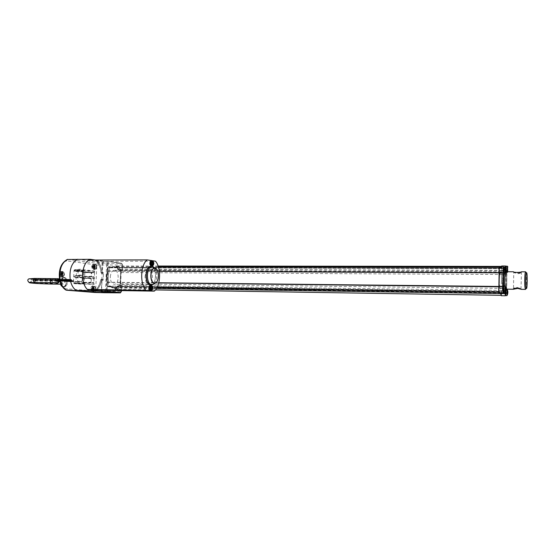 <?xml version="1.0" encoding="UTF-8"?>
<svg xmlns="http://www.w3.org/2000/svg" width="555" height="555" viewBox="0 0 555 555"><rect width="100%" height="100%" fill="white"/><g stroke="black" fill="none" stroke-linecap="round" stroke-linejoin="round"><path stroke-width="0.42" stroke-dasharray="2.77 2.08" d="M34.535 279.29L34.514 279.838L34.535 279.29M33.626 280.129L33.605 280.684L33.619 280.129L57.331 280.372M58.053 280.372L58.039 280.941M58.67 280.997L58.747 280.49L58.788 280.997M34.854 280.24L34.826 280.795L34.847 280.24L59.656 280.49L59.642 281.052M59.524 280.983L59.642 280.49L67.12 280.344M67.21 280.351L67.072 280.747M67.377 280.802L67.349 280.407M500.291 293.553L500.749 293.054L501.11 295.315L501.533 291.535L502.178 290.383L502.608 274.489L501.498 266.393L501.123 268.287L500.485 267.239L499.736 268.627L499.417 267.35L499.098 272.845M498.889 286.533L498.889 286.81C498.633 289.55 498.695 291.382 499.091 292.318L499.396 291.347L499.722 292.721M501.484 280.927C501.352 285.901 500.971 288.621 500.339 289.086C499.66 288.482 499.32 285.409 499.327 279.859C499.458 274.864 499.84 272.151 500.471 271.714C501.151 272.339 501.491 275.412 501.484 280.927M110.32 276.813C110.709 272.796 112.055 270.618 114.358 270.278C119.519 269.987 119.387 284.646 114.24 284.264C111.715 283.758 110.41 281.274 110.32 276.813M59.232 279.678L35.347 279.442L35.125 279.991L34.889 279.595L59.163 279.56L59.42 280.24M70.374 280.199L70.374 279.748M35.347 279.442L34.493 278.818C33.057 279.914 33.043 281.024 34.452 282.155L35.575 280.587L35.347 279.442M499.403 291.375L109.529 286.061L112.845 287.851L115.593 287.754L117.202 289.328L118.361 288.212L117.334 287.31L117.348 286.435L501.519 291.736M501.533 291.535L117.348 286.435M117.41 286.276L119.797 285.367L120.588 283.765L121.066 272.54L120.421 270.778L118.104 269.286L121.205 271.194L120.608 285.131L117.285 286.352C117.327 288.017 116.876 288.954 115.926 289.169L114.656 287.365L112.852 287.816L109.439 285.908L108.392 286.699C106.955 285.908 106.706 284.465 107.642 282.377C106.532 278.43 106.699 274.628 108.135 270.972C107.406 268.877 107.725 267.503 109.092 266.858L110.223 267.899L113.033 266.705L115.509 267.642L116.758 266.129C117.778 266.421 118.194 267.454 118.021 269.237L118.153 268.308L116.751 266.025L115.412 267.517L113.033 266.671L110.292 267.781L109.092 266.754C107.698 267.371 107.351 268.773 108.038 270.951L108.045 271.131C106.699 274.683 106.539 278.374 107.559 282.197L107.538 282.377C106.643 284.562 106.928 286.04 108.392 286.803L109.425 286.075L499.375 291.396M158.119 266.039L118.035 265.991L119.249 267.385L118.153 268.308M118.035 265.991L116.474 267.267L115.516 267.337M114.635 287.67L115.919 289.273L117.334 287.31M114.656 287.733L114.184 287.719L115.447 289.266C116.335 289.113 116.821 288.26 116.897 286.713L117.056 286.352L118.77 286.394L118.708 286.748C118.617 288.392 118.097 289.273 117.16 289.377L115.593 287.754M115.912 287.788L113.879 287.948L110.896 286.248L109.633 286.907C108.211 286.116 107.92 284.625 108.745 282.433L108.78 282.093C107.823 278.346 107.982 274.725 109.259 271.235L109.245 270.896C108.787 267.288 109.543 266.171 111.513 267.545L111.708 267.607C113.331 266.344 114.961 266.261 116.599 267.35L116.807 267.246C118.208 265.228 119.103 265.783 119.478 268.897L119.505 269.272L117.792 269.279L117.66 268.891C117.702 267.198 117.244 266.24 116.279 266.025L114.892 267.461L112.533 266.671L109.848 267.725L108.607 266.754C107.261 267.323 106.893 268.682 107.504 270.84L107.51 271.27C106.234 274.732 106.074 278.326 107.039 282.044L106.99 282.467C106.185 284.646 106.491 286.089 107.906 286.796L109.023 286.089L112.353 287.844L114.184 287.719M113.948 287.511L115.704 287.546L115.946 287.983M115.065 267.281L115.537 267.274M116.474 267.267L114.816 267.434M120.733 271.194L120.137 285.124L116.814 286.345C116.855 288.01 116.404 288.947 115.454 289.162L114.184 287.358L112.374 287.809L108.96 285.901L107.913 286.692C106.484 285.901 106.227 284.465 107.164 282.37C106.06 278.423 106.227 274.621 107.663 270.972C106.928 268.877 107.247 267.503 108.614 266.858L109.751 267.899L112.561 266.705L115.038 267.642L116.286 266.129C117.306 266.421 117.729 267.454 117.549 269.237L121.205 271.194M117.549 269.237L118.021 269.237M115.038 267.642L115.509 267.642M109.751 267.899L110.223 267.899M107.663 270.972L108.135 270.972M107.164 282.37L107.642 282.377M108.96 285.901L109.439 285.908M114.184 287.358L114.656 287.365M116.814 286.345L117.285 286.352M120.137 285.124L120.608 285.131M117.792 269.279L120.706 271.09L120.095 285.228L117.056 286.352M119.249 267.385L119.505 269.272L122.343 270.951L120.685 271.083L120.088 285.221L121.607 285.325L118.77 286.394L118.361 288.212M87.676 289.453C80.586 283.64 81.481 264.201 89.001 260.087L97.548 261.301L96.279 260.177L95.294 260.031L108.752 261.752L108.225 262.938L107.039 290.369M109.939 267.69L111.423 267.586L109.696 267.607M107.039 282.044L108.759 282.065L108.711 282.488L106.99 282.467M119.582 269.21L122.287 270.909L122.544 264.971L121.684 263.313L108.447 261.391L121.635 263.306L122.447 264.999L122.19 271.013L120.678 271.027M121.913 263.653L108.405 261.405L107.719 262.91L102.8 262.91L102.377 272.519L101.704 273.511L102.661 273.518L102.016 272.609C101.385 266.865 99.484 262.73 96.313 260.191L96.355 260.26M120.067 285.291L121.607 285.325M122.544 264.971L106.602 265.006L105.679 263.146L95.953 263.257L96.834 264.992L106.602 265.006L105.45 291.104L121.323 291.361L120.407 292.86M77.769 259.227L105.679 263.146L121.684 263.313L122.599 264.978L122.343 270.951L120.692 271.09M103.514 261.363L108.447 261.391L103.556 261.35L102.8 262.91L102.932 261.495L103.514 261.363M102.502 262.897L102.071 272.505L103.334 272.526L102.717 273.594L103.334 272.526L103.542 273.275L102.987 280.365L103.542 273.275M104.465 292.742L105.45 291.104L95.675 290.931L94.704 292.464M95.307 260.163L95.675 260.267M102.8 261.287L95.842 260.482C98.714 263.174 100.434 267.198 101.017 272.574L101.641 273.504L102.703 273.525L101.475 273.289M70.603 281.489L70.423 280.733M70.325 280.275L70.207 279.595M103.258 279.616L102.474 279.158L102.987 280.365L102.03 280.358L101.607 290.279M102.717 273.594L102.12 273.018L101.829 279.588L102.404 279.151L101.357 279.214L100.739 279.977L101.69 279.984L102.411 279.227L101.204 279.429L102.03 280.358L101.301 289.981L106.532 290.071L107.719 262.91L108.225 262.938M94.419 291.028L93.968 291.014C97.354 289.21 99.609 285.534 100.739 279.977L100.649 280.011C99.518 285.534 97.298 289.19 93.996 290.993L93.913 291.021M94.69 272.401L94.447 271.36L81.779 270.965L81.745 271.797L84.596 272.581L93.975 272.692L81.745 271.797L94.399 272.38L94.537 272.866L94.426 271L79.906 269.224L79.504 270.597L79.962 271.346L82.556 271.652L82.39 275.329L79.795 275.037L79.219 276.737L79.684 277.493L82.279 277.771L82.112 281.447L79.511 281.184L78.99 281.836L79.296 283.279L93.795 284.666L94.197 283.334L94.093 282.842L93.774 283.064L94.197 283.334M92.831 264.506C91.672 266.65 91.894 268.259 93.497 269.335L94.808 268.384L94.94 265.45L93.823 264.166L92.595 264.333C90.375 266.442 93.171 271.874 94.739 268.516L94.614 271.166M93.962 287.317L92.678 286.082C91.048 286.873 90.701 288.42 91.651 290.73L92.671 291.271L93.76 290.383L93.899 287.206L92.588 285.874C90.77 286.651 90.375 288.322 91.402 290.896L93.309 291.049L93.83 290.258L94.017 284.542M83.659 282.342L81.238 282.939L90.992 282.696L90.812 282.335L93.476 282.946L93.774 282.606L91.291 282.356L91.173 278.395L81.467 277.784L94.135 278.36L94.274 278.846L94.468 277.354L94.364 276.862L94.045 277.084L94.468 277.354M95.148 264.173C93.212 265.762 93.171 267.482 95.037 269.328L96.626 268.37L96.75 265.47L95.148 264.173L93.698 264.159L94.482 264.679L66.607 260.829L67.252 259.483M101.204 279.429L100.684 280.032C99.636 285.228 97.569 288.843 94.489 290.869L95.148 290.924M65.65 289.925L65.303 288.725C61.827 286.29 59.898 282.023 59.51 275.918L60.932 277.195C63.43 275.481 63.52 273.504 61.21 271.263L59.683 272.221L59.51 275.918L61.23 276.987C63.478 275.169 63.485 273.331 61.265 271.478L59.683 272.221C60.641 266.275 62.951 262.473 66.607 260.829M64.581 277.736C68.203 277.902 67.766 287.226 64.165 286.706C60.509 286.616 60.96 277.132 64.581 277.736M94.808 268.384L94.94 265.45M94.218 286.116C92.227 287.74 92.172 289.46 94.052 291.278L95.647 290.272L95.779 287.358L94.218 286.116L92.678 286.082L93.871 287.254L93.83 290.258M97.659 261.322C100.184 264.125 101.676 268.023 102.12 273.018L102.037 272.623C101.53 267.767 100.039 263.993 97.548 261.301L155.483 261.211M95.148 269.335L93.615 269.341L94.711 268.447L94.586 264.742M96.376 290.196C99.13 287.976 100.948 284.438 101.829 279.588L101.69 279.984C100.774 284.646 98.977 288.052 96.306 290.189M96.265 290.182C98.97 288.073 100.781 284.659 101.711 279.963M94.121 291.285L92.671 291.271L93.413 290.882M91.651 290.73L65.303 288.725M94.406 270.993L75.619 270.202C74.169 270.021 73.898 269.876 74.807 269.765L79.941 269.224M83.902 270.146L77.534 270.084L83.902 270.146M78.942 282.897L79.053 281.85L78.983 282.911L73.864 283.078L73.905 282.231L82.175 281.454L73.905 282.231L75.966 281.482L76.139 277.687L74.148 277.007L82.341 277.777L79.414 277.139L79.309 275.696L82.452 275.335L74.183 276.154L76.25 275.391L76.423 271.603L74.425 270.937L79.962 271.346M76.201 271.603L75.98 271.228L79.698 270.993L79.504 270.583L79.747 271.02L82.327 271.305L82.452 275.335L76.007 275.717M76.215 271.228L76.423 271.603L82.494 271.673L82.327 275.349L75.771 275.717L79.795 275.037M76.028 275.398L75.674 275.724L79.268 275.675M75.917 277.687L75.702 277.313L79.684 277.493M75.931 277.32L76.139 277.687L82.216 277.784L82.05 281.461L75.494 281.808L79.511 281.184M78.99 281.836L75.404 281.815L75.744 281.482M79.032 283.064L74.176 283.445L93.816 284.666M77.513 283.772L83.881 283.98L77.513 283.772M94.246 272.609L84.839 272.588L84.665 276.321L81.509 276.945L81.467 277.784L84.568 278.575L84.325 282.668L93.774 283.064M93.975 278.589L93.774 282.606M84.575 282.675L84.395 282.308L90.812 282.335L90.971 278.721L84.769 278.256L93.67 278.666L84.45 278.249L91.214 278.402L93.934 279.012M94.419 278.374L94.177 277.333L81.509 276.945L84.596 276.681L84.429 276.321M84.853 276.681L84.665 276.321L91.561 276.348L91.721 272.734L91.242 272.706L91.263 276.688L84.596 276.681L93.746 276.959L94.038 276.619L91.561 276.348L91.263 276.688L94.045 277.084M84.596 272.581L94.537 272.866L94.364 276.862L94.038 276.619M59.961 272.373L59.801 275.8M151.349 260.545L152.458 260.725M150.245 290.758C152.216 288.891 152.243 286.997 150.343 285.076M151.3 266.22C153.187 264.478 153.222 262.591 151.411 260.559M81.758 270.597L81.779 270.965L74.023 270.32L79.934 269.231M74.176 283.445L73.864 283.078L81.197 283.778L81.238 282.939L93.913 283.314L94.149 284.361M61.619 275.578L62.826 276.98C65.06 275.169 65.067 273.344 62.861 271.499L61.466 272.588L61.619 275.578L61.765 272.595M76.833 283.681L77.561 283.029L83.236 283.279L83.826 270.916L78.144 270.771L83.826 270.909L84.575 270.278M77.561 283.029L83.264 283.286L83.881 283.98M96.341 268.37L96.438 266.129C96.091 264.742 95.488 264.249 94.621 264.659C92.387 266.365 95.294 271.395 96.369 267.704L96.466 265.463M96.75 265.47L96.626 268.37M95.363 290.272L95.46 288.017C95.113 286.644 94.503 286.179 93.642 286.63C91.402 288.427 94.308 293.338 95.391 289.599L95.495 287.351M95.779 287.358L95.647 290.272M84.769 278.256L84.325 278.568M152.979 265.436L152.965 261.329M151.952 290.001L152.014 285.887M61.466 272.588L61.328 274.538C62.798 280.885 66.461 270.861 62.25 272.026L61.376 273.622L61.328 275.578M151.945 265.616L152.341 265.484C153.457 263.639 153.319 262.189 151.938 261.148M150.911 290.161L151.349 290.015C152.458 288.156 152.341 286.713 150.981 285.693M63.291 280.219C64.817 281.635 64.775 282.96 63.166 284.195L63.103 284.195C61.57 282.786 61.612 281.461 63.221 280.213L63.291 280.219M57.331 284.125L58.601 282.259L57.366 280.157L56.076 282.023L56.138 282.779L56.076 282.023L57.366 280.157L58.601 282.259L57.311 284.125M94.274 265.97L93.802 266.899L94.052 267.905L93.753 268.12L93.497 267.108L92.893 267.538L93.372 266.601L93.115 265.588L93.413 265.38L93.67 266.393L95.536 266.15L94.399 266.469M93.295 287.858L92.817 288.815L93.073 289.814L92.768 290.043L92.519 289.037L91.908 289.495L92.387 288.538L92.13 287.532L92.435 287.31L92.692 288.309L93.295 287.858L94.558 288.066L93.42 288.364M61.993 273.386L61.411 275.689L61.119 274.614L60.44 275.079L60.294 274.545L60.974 274.08L61.029 272.776L61.314 273.851L61.993 273.386L63.305 273.587L62.139 273.92M93.67 266.393L95.536 266.15M93.497 267.108L94.849 266.934L94.183 267.108L94.787 266.677L94.683 265.561L94.933 266.573M94.683 265.561L93.413 265.38M94.53 265.665L93.115 265.588M94.787 266.677L93.372 266.601M94.183 267.108L92.768 267.031M94.246 267.357L92.893 267.538M95.599 266.4L95.002 266.823L95.106 267.947L94.849 266.934M95.106 267.947L93.753 268.12M95.252 267.836L94.052 267.905M95.002 266.823L93.802 266.899M92.692 288.309L93.955 288.517L94.558 288.066M92.519 289.037L93.871 288.877L93.198 289.079L93.802 288.628L93.698 287.511L93.955 288.517M93.698 287.511L92.435 287.31M93.545 287.622L92.13 287.532M93.802 288.628L92.387 288.538M93.198 289.079L91.783 288.988M93.261 289.328L91.908 289.495M94.621 288.309L94.017 288.767L94.274 289.765L93.871 288.877M94.121 289.876L92.768 290.043M94.274 289.765L93.073 289.814M94.017 288.767L92.817 288.815M150.932 263.132L151.224 264.416L151.834 264.638L152.306 263.632L152.014 262.349L151.404 262.126L150.932 263.132M149.933 287.712L150.218 288.982L150.842 289.169L151.314 288.135L151.029 286.866L150.412 286.678L149.933 287.712M61.314 273.851L62.625 274.052L63.305 273.587M61.119 274.614L62.528 274.434L61.778 274.628L62.458 274.163L62.34 272.977L62.625 274.052M62.34 272.977L61.029 272.776M62.167 273.095L60.689 273.004M62.458 274.163L60.974 274.08M61.778 274.628L60.294 274.545M61.848 274.892L60.44 275.079M63.374 273.858L62.701 274.316L62.986 275.391L62.528 274.434M62.819 275.502L61.411 275.689M62.986 275.391L61.751 275.453M62.701 274.316L61.459 274.385M59.663 281.198L59.676 280.344M59.663 280.24L59.441 279.491M59.434 280.351L59.42 281.198M58.372 282.238L57.318 283.765C55.999 282.661 56.013 281.579 57.359 280.518L58.372 282.238M35.569 280.587L35.319 280.934L35.083 280.539L35.333 280.192L35.569 280.587M72.525 281.357L72.532 280.906M58.074 280.941L58.15 280.435L58.199 280.934M34.237 280.185L34.216 280.74L34.237 280.185L58.851 280.435L58.837 280.997M58.719 280.927L58.844 280.435L66.107 280.296M66.753 280.74L66.725 280.344M145.028 277.084C145.396 272.984 146.68 270.757 148.872 270.403C153.77 270.112 153.645 285.076 148.747 284.701L146.236 282.849L145.028 277.084M525.904 272.318C526.619 274.656 526.529 286.56 525.786 288.891M513.437 271.763L513.694 271.922C514.957 273.747 522.428 272.921 521.61 271.818M517.697 287.816L520.923 288.565L516.934 287.428C514.381 287.858 513.271 288.246 513.611 288.572L517.718 288.052M513.694 271.922L513.916 272.56L517.884 273.712C520.153 273.365 521.298 272.956 521.325 272.484L521.214 272.47C520.229 273.476 513.042 272.984 513.736 272.456L513.493 288.905M499.327 279.859C499.32 285.409 499.66 288.482 500.339 289.086C501.734 289.481 501.866 271.346 500.471 271.714C499.84 272.151 499.458 274.864 499.327 279.859M505.092 273.802L505.778 271.735C507.11 271.36 506.979 289.55 505.654 289.148L504.877 285.943M504.96 273.802L505.501 271.263L506.153 271.52M506.222 271.735L506.833 281.017L506.091 289.155M505.966 289.53L505.369 289.613L504.759 285.943M503.35 287.074L503.76 286.144L504.592 287.074L503.725 291.701M505.161 292.541L505.272 290.411L504.391 291.084L503.905 289.023M505.272 290.411L505.626 289.62C505.938 292.013 505.882 293.866 505.459 295.163L505.383 295.045M503.961 267.725L504.169 271.062L504.544 269.779C504.911 269.078 505.251 269.515 505.55 271.097L506.098 281.101L505.459 289.55M504.169 271.062L504.655 271.839L504.384 273.677L503.711 273.206M505.55 271.097L505.633 267.281M505.952 266.761L505.959 266.768C506.271 269.231 506.215 271.062 505.792 272.269L505.716 272.137M505.584 287.004L505.543 291.576M505.848 268.19L505.82 272.755M507.478 290.071L507.437 294.643M507.804 267.163L507.776 271.742L507.492 272.602L507.27 271.742M500.749 293.061L114.517 287.469M500.77 293.179L114.614 287.566M119.797 285.367L502.178 290.383M120.421 270.778L502.448 272.311M501.845 270.542L118.139 269.341M501.831 270.334L118.09 269.168M501.144 268.183L115.489 267.434M115.384 267.503L501.116 268.273L115.412 267.517M110.292 267.781L499.736 268.627L110.327 267.767M110.23 267.725L499.722 268.558M159.347 271.166L108.038 270.951M159.375 271.353L108.045 271.131M158.779 282.772L107.559 282.197M158.73 282.953L107.538 282.377M118.708 286.748L116.897 286.713M120.588 283.765L502.407 288.392M121.066 272.54L502.608 274.489M119.478 268.897L117.66 268.891M117.577 266.129L116.848 267.059M115.724 287.622L114.073 287.885L110.75 286.13L109.03 286.089M121.448 290.605L121.67 285.395L118.839 286.463M116.599 267.35L114.254 266.657L111.576 267.711L109.855 267.725M107.504 270.84L109.217 270.847C108.614 268.675 108.988 267.309 110.334 266.74L111.513 267.545M109.245 270.896L109.231 271.277L107.51 271.27M108.745 282.433L108.759 282.065C107.802 278.332 107.954 274.739 109.231 271.277L109.259 271.235M110.702 286.276L109.633 286.838C108.211 286.13 107.906 284.68 108.711 282.488L108.745 282.46C108.045 284.93 108.336 286.387 109.633 286.838L107.906 286.796M120.706 271.09L120.095 285.228L121.58 285.332L121.42 291.361M110.896 286.248L114.073 287.885L112.353 287.844M111.708 267.607L114.254 266.657L112.533 266.671M107.039 290.099L106.532 290.362M67.703 259.365L95.953 263.257L94.766 264.624L96.834 264.992L95.675 290.931L93.309 291.049L93.76 290.383L93.74 290.848M102.647 273.58L102.044 272.616C101.419 266.886 99.518 262.751 96.348 260.205L95.349 260.184C98.533 262.716 100.434 266.858 101.066 272.609L101.017 272.574M103.563 261.35L95.425 260.267C98.506 262.813 100.358 266.92 100.982 272.588L101.62 273.504L101.066 272.609L102.044 272.616M87.51 289.439C80.482 283.529 81.398 264.215 88.883 260.052M96.327 260.246L94.856 260.031M93.941 291.021L94.974 291.007M102.071 272.505L101.537 273.296M60.474 281.205L60.273 280.33M60.252 280.247L60.106 279.498M101.267 279.436L101.731 280.344M100.684 280.032L101.357 279.214L102.3 279.221L101.725 279.97C100.802 284.646 98.998 288.052 96.313 290.189M93.58 291.077L94.621 292.464M94.732 271.374L94.426 271M85.04 272.269L91.443 272.387L94.197 273.025M79.677 269.369L79.566 270.597L79.552 269.529M79.309 275.703L79.289 276.751L74.148 277.007L74.183 276.154L79.268 275.682M79.261 276.765L82.341 277.777L82.175 281.454L75.737 281.808M64.415 277.521C68.126 277.673 67.814 287.206 64.109 286.928L63.978 286.921C60.259 286.845 60.53 277.229 64.241 277.507L64.415 277.521M151.675 266.56C156.878 267.919 156.774 283.438 151.55 284.729M79.545 270.611L74.425 270.937L74.467 270.091L79.906 269.224M74.807 269.765L74.016 270.32L73.427 283.203C73.066 283.654 73.919 283.681 81.141 284.104M60.308 282.349C60.821 278.152 60.974 279.803 61.57 278.423L64.241 277.507C64.505 277.125 65.323 277.784 66.697 279.498C67.231 283.3 67.217 285.11 66.649 284.937L64.109 286.928L62.403 286.699L63.284 286.914C66.995 287.192 67.308 277.666 63.596 277.514L63.416 277.5C61.487 277.833 60.481 279.54 60.398 282.62M150.8 284.722C156.774 285.214 157.259 267.045 151.3 266.587L150.925 266.56C157.003 265.949 156.864 285.423 150.8 284.722M60.356 282.495C60.495 279.477 61.508 277.888 63.409 277.729C67.03 277.888 66.593 287.206 62.986 286.685L60.96 285.048M95.592 268.967L95.03 269.154C93.393 268.107 93.205 266.567 94.475 264.534L95.03 264.346C96.667 265.394 96.854 266.934 95.592 268.967M94.614 290.889L94.003 291.104C92.394 290.071 92.227 288.538 93.497 286.498L94.093 286.29C95.703 287.317 95.869 288.85 94.614 290.889M154.29 267.607C157.641 270.646 157.578 280.719 154.179 283.716M63.353 276.584L62.701 276.799C60.87 275.682 60.661 274.052 62.098 271.894L62.736 271.686C64.574 272.789 64.782 274.42 63.353 276.584M93.594 264.534C92.324 266.567 92.512 268.107 94.149 269.154L94.711 268.96C95.973 266.934 95.786 265.394 94.149 264.346L93.594 264.534M92.609 286.491C91.346 288.524 91.513 290.057 93.122 291.091L93.733 290.875C94.995 288.836 94.822 287.303 93.212 286.276L92.609 286.491M152.389 261.148C153.777 262.189 153.908 263.639 152.792 265.484M151.439 285.7C152.792 286.72 152.909 288.156 151.799 290.022M154.311 283.633C157.606 280.58 157.675 270.784 154.415 267.697M61.175 271.888C59.746 274.045 59.947 275.675 61.785 276.785L62.438 276.577C63.867 274.42 63.659 272.782 61.82 271.686L61.175 271.888M93.982 268.329C92.505 268.134 92.241 267.08 93.184 265.165C94.662 265.373 94.926 266.428 93.982 268.329M93.004 290.237C91.519 290.105 91.256 289.065 92.199 287.108C93.677 287.247 93.948 288.295 93.004 290.237M61.667 275.904C60.002 275.717 59.697 274.6 60.766 272.554C62.431 272.748 62.729 273.865 61.667 275.904M50.352 282.71L50.29 281.954L51.587 280.095L52.829 282.19L51.532 284.049M34.445 282.523L35.818 280.608L34.5 278.45M50.519 281.975L51.58 280.455L52.6 282.169L51.539 283.688L50.519 281.975M63.978 280.976L64.213 280.497L64.207 281.246M65.303 280.92L65.303 280.525L64.213 280.497L35.333 280.192M65.261 280.948L65.303 280.525L68.577 280.663M69.819 280.712L69.819 281.101M70.88 280.74L70.873 281.489M516.865 287.983L516.934 287.428M513.465 271.784L513.736 272.456M505.626 295.343L506.701 288.468L506.902 274.468L506.007 266.449M505.556 267.26L505.432 268.301C505.036 267.045 504.634 267.149 504.224 268.606L504.009 267.406M503.69 292.332L503.662 291.652M504.148 292.61L503.829 291.562M504.412 288.288L503.989 292.61M505.3 286.345L505.057 292.624M505.591 291.437L505.987 289.065L506.32 293.262L505.924 295.607M507.52 266.532L507.319 272.72L506.271 272.72C505.896 273.4 505.869 272.366 506.181 269.605C505.91 266.532 505.952 265.394 506.306 266.185L506.653 270.451L506.243 272.706L505.931 268.426M504.315 267.135L504.655 271.839M505.563 267.524L505.341 273.802M505.924 291.375L501.762 291.486L502.358 290.418L506.32 290.473L505.744 291.541L505.633 294.351M506.5 290.307L506.701 288.468M506.757 272.463L502.629 272.283L502.587 274.447L502.074 270.646L506.049 270.66L506.743 274.482L506.535 288.475L502.58 288.427L502.788 274.461L506.902 274.468M505.993 267.441L506.222 270.819M503.898 270.438L506.202 270.396M501.38 266.955L501.283 268.037L505.286 268.044L505.362 267.135M505.674 266.012L505.91 266.657M504.224 268.606L504.696 267.246L505.487 268.114M505.55 267.267L505.432 268.301M504.079 267.246L504.696 267.246L504.169 268.495M503.669 266.955L503.912 267.628M503.6 292.103L503.343 292.776M504.315 293.207L500.721 293.075L500.471 293.56L500.881 293.165L505.001 293.193L504.502 293.616M503.898 292.589L503.711 291.77M504.398 293.207L500.915 293.567M505.536 295.128L505.286 295.773M505.889 291.77L503.725 291.708M507.201 289.426L506.972 295.628M507.776 271.742L507.319 272.72L507.048 271.742M502.358 290.418L502.386 288.413L502.358 290.418M503.225 270.438L502.06 270.431L501.678 266.005L501.887 270.805L502.441 272.443M501.234 266.955L501.116 268.107L505.265 268.148L501.255 268.127L500.665 267.239L499.979 268.433L503.524 268.46L499.965 268.453L499.604 266.955M503.607 268.384L499.798 268.599C500.228 267.142 500.652 267.038 501.061 268.294L500.665 267.239L503.954 267.246M499.271 292.714L499.604 291.625L503.343 291.673M503.336 291.646L499.632 291.597L499.909 292.728M499.229 292.7L499.618 291.569L499.125 292.52M500.693 292.991L500.908 293.283L500.187 293.352M501.29 295.711L501.748 291.68L503.697 291.708M502.178 290.244L501.54 291.708L502.386 288.413L502.594 274.447L502.386 288.413M501.887 270.805L502.594 274.447M501.54 266.199L501.859 270.382M499.798 268.599L499.458 267.142M499.791 292.728L499.458 291.437M501.581 291.313L501.151 295.517M57.394 280.074L34.514 279.838M57.644 279.512L34.528 279.283M57.311 280.934L33.605 280.684M67.238 280.462L67.932 280.469M57.318 281.038L34.826 280.795M505.778 271.735L114.358 270.278M148.747 284.701L114.24 284.264M68.459 279.581L63.159 279.526M57.678 279.47L35.138 279.255M66.697 280.317L63.083 280.275M57.359 280.219L35.125 279.991M156.475 288.496L112.845 287.851M500.749 293.054L114.545 287.462M155.462 289.925L117.202 289.328M500.485 267.239L499.424 267.239M158.355 266.74L113.033 266.671M158.383 266.83L109.092 266.754M157.037 287.49L108.392 286.803M499.396 291.347L109.488 286.033M114.004 287.497L115.711 287.546L116.716 289.169M115.447 289.266L115.919 289.273M116.279 266.025L116.751 266.025M116.807 267.246L114.892 267.461M116.286 266.129L116.758 266.129M112.561 266.705L113.033 266.705M108.614 266.858L109.092 266.858M107.913 286.692L108.392 286.699M112.374 287.809L112.852 287.816M115.454 289.162L115.926 289.169M108.607 266.754L110.334 266.74C109.286 266.719 108.926 268.093 109.252 270.868L109.266 271.256C107.989 274.732 107.83 278.339 108.794 282.079M121.503 290.605L121.545 285.256M59.586 279.491L59.739 280.24M59.76 280.344L59.968 281.205M62.826 276.98L61.23 276.987C62.75 278.395 63.52 270.68 61.265 271.478L62.861 271.499M78.186 270.784L77.534 270.091M77.582 283.043L78.144 270.764M95.03 269.154C96.861 269.591 96.945 264.291 95.03 264.346L93.268 264.679C91.977 266.802 92.269 268.294 94.149 269.154L95.03 269.154M94.003 291.104C95.939 289.446 95.966 287.837 94.093 286.29L92.276 286.644C90.999 288.69 91.277 290.175 93.122 291.091L94.003 291.104M62.701 276.799L64.207 275.391C64.512 275.12 64.782 272.699 62.736 271.686L60.849 272.033C59.447 272.47 59.829 277.32 61.785 276.785L62.701 276.799M63.221 280.213L31.115 279.012L31.857 280.879L30.532 282.557M63.166 284.195L60.564 284.167M152.528 264.416L151.224 264.416M152.458 264.374L151.459 264.374M153.138 264.638L151.834 264.638M153.312 262.349L152.958 262.349M152.611 262.349L152.014 262.349M152.604 262.39L151.786 262.397M152.708 262.126L151.404 262.126M151.522 289.002L150.218 288.982M151.459 288.94L150.474 288.919M152.139 289.19L150.842 289.169M152.327 286.886L151.931 286.879M151.626 286.879L151.029 286.866M151.612 286.935L150.78 286.921M151.709 286.692L150.412 286.678M57.359 280.518L30.962 279.359L31.482 280.865L29.914 282.308L58.358 282.433M30.407 282.564C28.291 281.912 27.653 280.927 28.492 279.623C27.972 278.999 29.97 278.728 34.493 278.818L58.4 279.047M30.483 282.571L57.318 283.765M57.338 281.17L35.319 280.934M66.614 280.4L67.308 280.407M57.311 280.99L34.216 280.74M148.872 270.403L499.035 271.707M499.167 271.707L503.51 271.728M503.919 271.728L506.111 271.735M521.152 289.217L520.923 288.565M521.471 271.797L520.999 288.607M505.501 271.263L504.544 269.779M505.369 289.613L504.391 291.084M503.919 289.065L503.739 291.833M507.138 289.169L505.987 289.065L505.695 289.62L505.681 294.816M504.058 267.905L504.183 271.027M503.676 291.625L504.113 292.61M503.336 291.618L499.41 291.521M499.562 266.969L499.757 268.467M501.547 291.708L501.234 295.683"/><path stroke-width="0.83" d="M59.78 279.831L57.644 279.512M61.001 279.838L59.649 279.533M66.135 280.337L65.99 280.795L57.311 280.934M58.025 280.941L58.053 280.372M68.584 280.65L70.88 280.74L70.873 281.489L69.784 281.461L69.819 280.712M67.072 280.747L57.318 281.038M67.349 280.407L65.99 280.337M499.098 272.845L498.889 286.533M499.722 292.721L500.291 293.553L156.475 288.496M70.374 279.748L69.951 279.949L70.374 280.199M107.039 290.369L107.455 291.396L107.08 291.729L88.925 290.536L76.333 290.452C73.669 288.787 71.761 285.797 70.603 281.489M121.42 291.361L120.678 292.513L107.455 291.396L107.129 291.75L106.532 290.362M94.856 260.031L90.333 259.317L67.252 259.483C60.967 263.056 58.407 269.723 59.586 279.491M120.678 292.513L120.373 292.86L101.419 291.673M94.704 292.464L104.375 292.742L65.65 289.925C62.944 288.114 61.05 285.208 59.968 281.205M121.503 290.605L120.407 292.86L104.465 292.742M70.423 280.733L70.325 280.275M68.459 279.581L70.194 279.595C69.209 269.272 71.734 262.48 77.769 259.227M93.885 291.028L88.925 290.536L87.51 289.439M88.994 290.459L87.676 289.453L96.376 290.196L154.276 291.139L150.183 290.758L151.952 290.001M96.313 290.189L94.967 291.014L96.265 290.182M87.392 289.426L146.02 290.362C139.687 284.118 140.505 264.43 147.262 259.893L88.724 260.052C81.384 264.43 80.51 283.397 87.392 289.426L87.676 289.453M152.458 260.725L155.483 261.211C161.45 267.739 160.721 286.151 154.276 291.139M147.262 259.893L151.349 260.545M152.014 285.887L150.995 285.09L149.794 285.263C148.386 287.546 148.518 289.377 150.183 290.758L146.02 290.362M151.411 260.559L150.793 260.704C149.371 263.049 149.538 264.888 151.3 266.22L152.979 265.436M84.152 282.308L83.659 282.342M152.965 261.329L151.446 260.704C150.017 263.049 150.19 264.888 151.945 266.22M150.995 285.09L150.447 285.27C149.024 287.629 149.177 289.467 150.898 290.771M151.938 261.148L151.55 261.273C150.433 263.119 150.565 264.569 151.945 265.616L152.403 265.616C151.016 264.569 150.884 263.119 152.008 261.273L152.389 261.148L151.938 261.148M150.981 285.693L150.558 285.839C149.441 287.698 149.559 289.134 150.911 290.161L151.362 290.168C150.01 289.141 149.892 287.705 151.009 285.846L151.439 285.7L150.981 285.693M57.248 284.118L56.138 282.779L57.248 284.118M57.331 284.125L51.532 284.049L50.352 282.71M152.23 263.132L152.528 264.416L153.138 264.638L153.603 263.625L153.312 262.349L152.708 262.126L152.23 263.132M151.237 287.733L151.522 289.002L152.139 289.19L152.611 288.149L152.327 286.886L151.709 286.692L151.237 287.733M59.441 279.491L58.407 278.672L57.068 280.615L58.351 282.807L59.663 281.198M59.42 281.198L58.358 282.433C56.992 281.288 57.005 280.157 58.4 279.047L59.121 279.491M72.532 280.906L72.108 281.107L72.525 281.357M66.447 280.684L57.311 280.99M525.786 288.891L525.363 289.273L524.954 287.15C524.461 282.648 524.815 272.762 525.488 271.929L525.904 272.318M513.361 289.238L517.753 288.427L521.402 289.342L516.865 287.983C514.152 288.447 512.959 288.864 513.292 289.245L513.493 288.905M521.61 271.818L521.471 271.797C520.569 272.692 513.202 272.567 513.437 271.763L506.111 271.735M526.404 288.51C527.354 289.384 527.562 273.074 526.612 272.72L526.431 272.81C525.62 273.802 525.523 287.4 526.32 288.406L526.404 288.51M504.877 285.943L505.092 273.802M504.759 285.943L504.96 273.802M506.091 289.155L505.966 289.53M503.642 286.422L503.836 273.344M503.711 273.206C503.371 270.223 503.454 268.398 503.961 267.725M505.633 267.281L505.952 266.761M505.383 295.045L505.161 292.541M503.725 291.701C503.246 292.235 503.121 290.702 503.343 287.095L503.35 287.074M505.522 291.729L505.161 292.395L505.057 286.866L505.216 286.179L505.584 287.004M505.82 272.755L505.425 273.525L505.702 267.413M505.709 267.427L505.848 268.19M507.437 294.643L507.069 295.378L507.138 289.301L507.478 290.071M507.27 271.742L507.665 266.455M507.672 266.469L507.804 267.163M507.776 271.742L507.353 266.185L506.306 266.185L505.931 268.426M499.105 272.581L159.347 271.166M499.091 273.213L499.091 272.831L159.375 271.353M504.009 267.406C503.517 267.239 503.357 269.043 503.538 272.81L503.329 272.935C503.135 269.855 503.246 267.864 503.669 266.955L499.604 266.955C499.167 267.857 499.049 269.848 499.257 272.914L503.329 272.935L499.257 273.143L499.063 286.234L503.135 286.498L158.779 282.772M498.889 286.81L158.73 282.953M121.42 291.347L121.448 290.605M90.347 259.324L95.294 260.031L90.347 259.324M101.607 290.279L102.224 291.715M88.883 260.052L90.333 259.317M101.301 290.272L101.607 291.465L95.148 290.924M66.239 290.182L94.648 292.464L66.26 290.182C63.554 288.51 61.626 285.513 60.474 281.205M60.106 279.498C59.094 269.307 61.626 262.591 67.703 259.365M89.064 260.052L90.396 259.393M94.974 291.007L96.306 290.189M151.55 284.729L150.426 284.854C144.078 284.653 144.883 265.019 151.175 266.435L151.675 266.56M60.398 282.62C60.55 284.611 61.21 285.964 62.389 286.678C61.418 285.617 60.897 286.581 60.308 282.349M154.415 267.697L153.055 266.754L150.925 266.56C144.931 266.046 144.55 284.555 150.558 284.708L151.695 284.722C145.701 284.569 146.076 266.046 152.063 266.56L152.868 266.691M60.96 285.048L60.356 282.495M153.069 266.768L154.29 267.607M152.743 284.618L151.765 284.701C145.542 284.5 146.333 265.214 152.493 266.608L155.393 268.37C159.493 269.536 159.403 281.871 155.289 282.974L154.339 283.092C149.274 282.904 149.919 267.135 154.935 268.245L155.393 268.37C159.521 269.619 159.431 281.78 155.289 282.974L152.93 284.555M152.792 265.484L153.124 265.325C153.881 264.36 153.978 263.181 153.416 261.78L152.389 261.148M151.799 290.022L152.146 289.849C153.541 287.885 152.25 285.02 151.439 285.7M152.632 261.842C151.786 263.563 151.973 264.582 153.208 264.915C154.054 263.209 153.86 262.182 152.632 261.842M151.64 286.415C150.787 288.184 150.981 289.197 152.216 289.46C153.062 287.705 152.868 286.685 151.64 286.415M154.408 282.96C159.285 283.834 159.882 268.752 154.998 268.377C150.072 267.288 149.441 282.779 154.408 282.96M51.532 284.049C44.025 283.938 31.684 283.321 29.443 282.745C27.466 281.08 27.271 279.775 28.867 278.846L34.5 278.45L33.12 280.358L34.445 282.523L30.532 282.557M57.338 281.17L63.978 280.976M69.819 281.101L69.784 281.461L64.207 281.246M517.753 288.427L517.718 288.052M506.007 266.449L505.556 267.26M503.538 273.261L503.142 286.276L503.538 272.81M503.69 292.332C503.163 292.346 503.045 290.452 503.329 286.644L503.669 266.955M504.148 292.61L505.071 293.054M500.915 293.567L501.29 295.711L505.286 295.773L505.119 293.297C505.21 295.267 505.376 295.954 505.626 295.343M503.739 291.833L503.989 292.61C503.475 292.762 503.538 285.763 504.051 285.936L503.76 286.144M503.989 292.61L505.057 292.624L505.119 285.95L504.051 285.936M505.681 294.816L505.591 291.437M504.058 273.705L504.058 267.905M504.28 273.795L505.341 273.802L504.988 269.446L505.383 267.135L504.315 267.135M505.362 267.135L505.674 266.012L505.55 267.267M505.91 266.657L505.993 267.441M503.912 267.628L504.002 268.349M503.329 286.644L503.135 286.498C502.844 289.592 502.913 291.687 503.343 292.776L503.343 286.214M503.343 291.673L503.6 292.103M504.113 292.61L504.502 293.616L503.898 292.589M505.119 293.297L505.286 295.773M505.633 294.351L505.536 295.128M505.924 295.607L506.972 295.628L506.944 289.162M507.048 271.742L507.353 266.185M503.898 270.438L503.482 270.438M505.674 266.012L501.678 266.005L501.38 266.955M503.6 268.447L503.989 268.447L503.593 268.46M503.995 268.391L503.607 268.384M499.458 267.142C499.014 267.801 498.896 269.681 499.091 272.789L499.049 286.456C498.751 289.543 498.82 291.632 499.271 292.714L503.343 292.776M499.909 292.728L500.471 293.56L504.502 293.616M501.234 266.955L501.54 266.199M498.896 286.172L498.889 286.546M499.125 292.52C498.674 291.701 498.591 289.724 498.883 286.588M500.187 293.352L499.791 292.728M501.151 295.517L500.756 293.56M68.334 279.956L69.569 279.97M68.341 279.616L69.576 279.63M68.334 280.074L57.394 280.074M68.341 279.505L60.828 279.54M65.99 280.677L67.224 280.691M65.99 280.219L57.553 280.379M67.238 280.802L68.473 280.816M67.932 280.469L68.48 280.469M70.187 280.199L71.415 280.213M70.187 279.748L71.422 279.762M63.159 279.526L57.678 279.47M70.18 280.351L66.697 280.317M63.083 280.275L57.359 280.219M501.096 295.315L155.462 289.925M501.484 266.393L158.119 266.039M499.424 267.239L158.355 266.74M499.396 267.35L158.383 266.83M499.07 292.312L157.037 287.49M120.407 292.86L94.621 292.464M151.931 260.545L151.286 260.545M60.564 284.167L57.311 284.125M152.958 262.349L152.611 262.349M153.09 262.39L152.604 262.39M152.077 286.942L151.612 286.935M34.445 282.523L58.351 282.807M34.5 278.45L58.407 278.672M72.337 281.357L73.565 281.371M72.344 280.906L73.572 280.92M72.344 280.754L70.88 280.74M72.337 281.51L70.873 281.489M66.614 280.74L67.849 280.754M67.308 280.407L67.856 280.407M66.107 280.296L66.614 280.282M503.212 289.12L503.621 289.12L503.212 289.12M505.973 289.155L513.292 289.245M521.402 289.342L525.502 289.398M503.51 271.728L503.919 271.728M521.506 271.79L525.627 271.811M526.431 272.81L525.488 271.929M526.32 288.406L525.363 289.273M505.119 285.95L505.216 286.179C506.229 288.26 506.215 290.334 505.161 292.395L505.057 292.624M505.341 273.802L505.445 273.573C506.493 271.506 506.507 269.439 505.48 267.364L505.383 267.135M506.972 295.628L507.083 295.406C508.116 293.387 508.137 291.347 507.138 289.301L507.138 289.169"/></g></svg>

